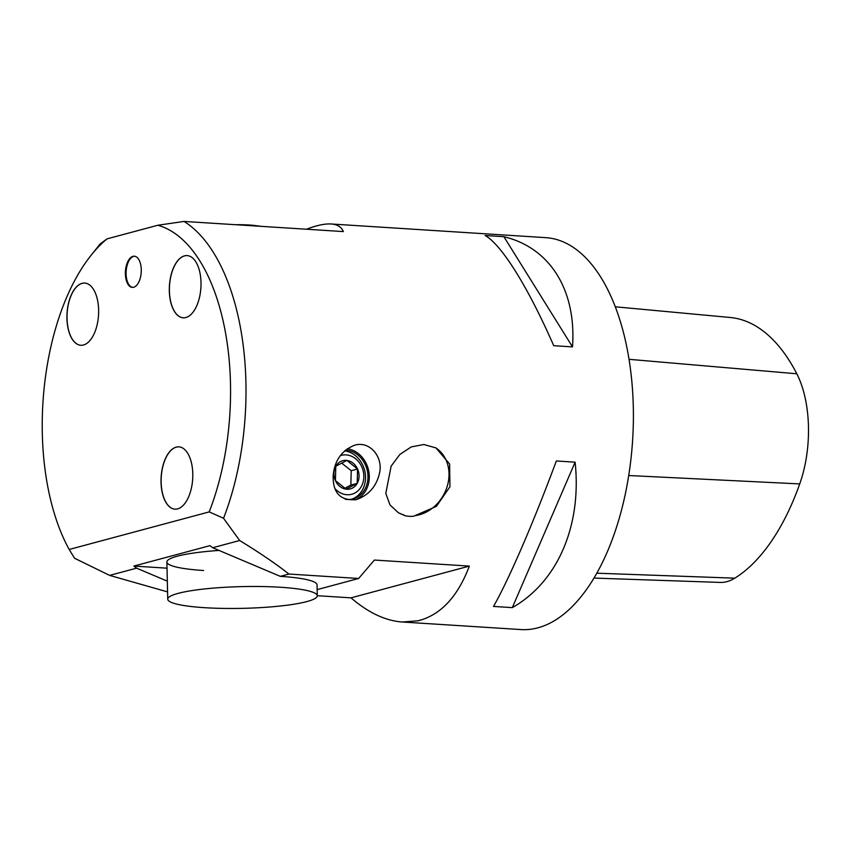<?xml version="1.0" encoding="UTF-8"?>
<svg xmlns="http://www.w3.org/2000/svg" width="851" height="851" viewBox="0 0 851 851"><rect width="100%" height="100%" fill="white"/><g stroke="black" fill="none" stroke-linecap="round" stroke-linejoin="round"><path stroke-width="1.28" d="M235.663 224.717A29.604 4.298 -1.3 0 1 255.651 225.621L261.193 226.345M306.466 229.227C316.625 225.355 324.837 223.611 331.103 223.983C337.347 224.398 341.421 226.93 343.347 231.578L184.029 221.43L157.829 225.249L107.013 238.876L100.205 243.929A196.347 99.354 93.6 0 0 98.046 246.567L91.11 255.268A185.082 93.653 -86.4 0 0 69.186 549.469L74.558 558.256L109.63 575.393L136.607 568.16L167.317 581.148M107.013 238.876A185.082 93.653 -86.4 0 0 91.11 255.268M184.029 221.43A196.347 99.354 93.6 0 1 223.547 518.28L209.208 511.898L69.186 549.469M209.208 511.898A185.082 93.653 -86.4 0 0 157.829 225.249M82.09 283.34A31.168 15.775 93.6 0 1 84.76 283.075A31.168 15.775 93.6 0 1 98.525 315.178A31.168 15.775 93.6 0 1 80.802 345.272A31.168 15.775 93.6 0 1 66.931 315.806A31.168 15.775 93.6 0 1 82.09 283.34M184.465 255.874A31.168 15.775 93.6 0 1 187.146 255.598A31.168 15.775 93.6 0 1 200.9 287.702A31.168 15.775 93.6 0 1 183.178 317.806A31.168 15.775 93.6 0 1 169.317 288.329A31.168 15.775 93.6 0 1 184.465 255.874M176.21 447.126A31.221 15.797 93.6 0 1 178.891 446.849A31.221 15.797 93.6 0 1 192.677 479.007A31.221 15.797 93.6 0 1 174.923 509.164A31.221 15.797 93.6 0 1 161.03 479.645A31.221 15.797 93.6 0 1 176.21 447.126M132.969 256.332A15.626 7.914 93.6 0 1 134.32 256.194A15.626 7.914 93.6 0 1 141.213 272.299A15.626 7.914 93.6 0 1 132.331 287.393A15.626 7.914 93.6 0 1 125.374 272.607A15.626 7.914 93.6 0 1 132.969 256.332M84.813 283.075A31.168 15.775 -86.4 0 0 82.185 283.351A31.168 15.775 -86.4 0 0 67.038 315.764A31.168 15.775 -86.4 0 0 80.856 345.283M134.671 256.236A15.626 7.914 -86.4 0 0 133.692 256.374A15.626 7.914 -86.4 0 0 126.097 272.299A15.626 7.914 -86.4 0 0 132.692 287.393M187.188 255.598A31.168 15.775 -86.4 0 0 184.561 255.885A31.168 15.775 -86.4 0 0 169.413 288.287A31.168 15.775 -86.4 0 0 183.231 317.806M178.955 446.849A31.221 15.797 -86.4 0 0 176.327 447.137A31.221 15.797 -86.4 0 0 161.147 479.592A31.221 15.797 -86.4 0 0 174.987 509.175M212.676 547.746L239.652 540.502C260.215 553.118 276.628 564.298 288.893 574.042L280.298 576.35L212.676 547.746L209.963 545.651L133.894 566.064L136.607 568.16M239.652 540.502L223.547 518.28M203.634 570.51A74.803 10.872 -1.3 0 1 166.881 562A74.803 10.872 -1.3 0 1 219.047 550.437M133.894 566.064L167.03 568.181M109.63 575.393L167.562 591.892M317.146 589.615L358.643 578.478L374.397 560.054L469.348 566.096C458.455 594.934 442.669 612.805 422.011 619.688L417.65 620.847L402.31 622.007C385.45 620.804 368.345 612.752 351.006 597.849L317.285 595.711M288.893 574.042L358.643 578.478M280.298 576.35A74.803 10.872 -1.3 0 1 317.04 584.86L317.285 595.774A74.803 10.872 178.7 0 0 242.258 586.605A74.803 10.872 178.7 0 0 167.732 599.168A74.803 10.872 178.7 0 0 222.909 608.401A74.803 10.872 178.7 0 0 306.892 601.572A74.803 10.872 178.7 0 0 317.285 595.774M351.006 597.849L469.348 566.096M417.65 620.847A196.347 99.354 -86.4 0 0 422.011 619.688M402.31 622.007L520.982 629.57A196.347 99.354 -86.4 0 0 537.864 627.825A196.347 99.354 -86.4 0 0 633.325 423.341A196.347 99.354 -86.4 0 0 545.938 237.663L331.103 223.983M333.156 475.911C334.454 460.731 341.591 450.509 354.58 445.222C369.706 440.488 383.61 457.083 379.429 473.539C376.28 486.581 368.621 495.25 356.452 499.569C340.602 501.048 332.837 493.165 333.156 475.911M405.002 515.717L398.332 512.696L389.96 504.888L385.801 493.378L391.141 466.146L399.81 454.508L411.224 446.913L423.883 444.52L435.978 447.924L449.626 464.04L449.934 486.761L436.393 506.366L413.543 516.259A38.018 31.912 -61.3 0 1 405.002 515.717M485.113 235.504L503.888 236.706C550.065 247.726 576.531 290.223 572.5 346.889L553.724 345.687C528.067 287.138 501.611 244.641 485.113 235.504M556.341 460.976L575.116 462.178C581.871 525.801 557.65 581.893 512.313 607.625L493.527 606.433C509.196 578.808 533.417 522.716 556.341 460.976M403.778 514.876A37.465 31.444 -61.3 0 1 399.14 513.121M435.35 447.583A37.465 31.444 -61.3 0 1 447.286 486.102A37.465 31.444 -61.3 0 1 415.256 515.61M354.814 499.941A26.487 22.52 75 0 0 369.291 476.262A26.487 22.52 75 0 0 347.24 448.743M345.325 499.282A24.934 21.201 75 0 0 352.952 498.888A24.934 21.201 75 0 0 367.951 476.177A24.934 21.201 75 0 0 345.432 450.126M344.538 450.892A24.934 21.201 -105 0 1 365.526 476.826A24.934 21.201 -105 0 1 351.729 499.175M593.902 578.074L720.137 582.424A87.547 44.305 -86.4 0 0 734.817 578.169A218.452 110.545 -86.4 0 0 799.727 483.921A87.547 44.305 -86.4 0 0 796.813 373.78A218.452 110.545 -86.4 0 0 730.318 317.497L615.358 306.807M512.313 607.625L575.116 462.178M572.5 346.889L503.888 236.706M334.932 488.559A20.147 17.137 75 0 0 353.782 493.548A20.147 17.137 75 0 0 363.834 475.911A20.147 17.137 75 0 0 355.601 458.732A20.147 17.137 75 0 0 340.262 455.657M351.218 470.699L350.857 485.081L357.197 483.379L346.123 489.187L335.422 480.613L335.794 466.242A14.605 12.414 -105 0 1 346.857 460.434A14.605 12.414 -105 0 1 357.558 469.007A14.605 12.414 -105 0 1 357.197 483.379A14.605 12.414 -105 0 1 346.123 489.187A14.605 12.414 -105 0 1 335.422 480.613A14.605 12.414 -105 0 1 335.794 466.242L346.857 460.434L357.558 469.007L351.218 470.699L341.634 463.029M350.857 485.081L344.729 488.293M357.197 483.379L357.558 469.007M734.817 578.169L596.742 573.191M799.727 483.921L628.687 475.518M796.813 373.78L629.059 359.324M167.732 599.168L166.881 562"/></g></svg>
